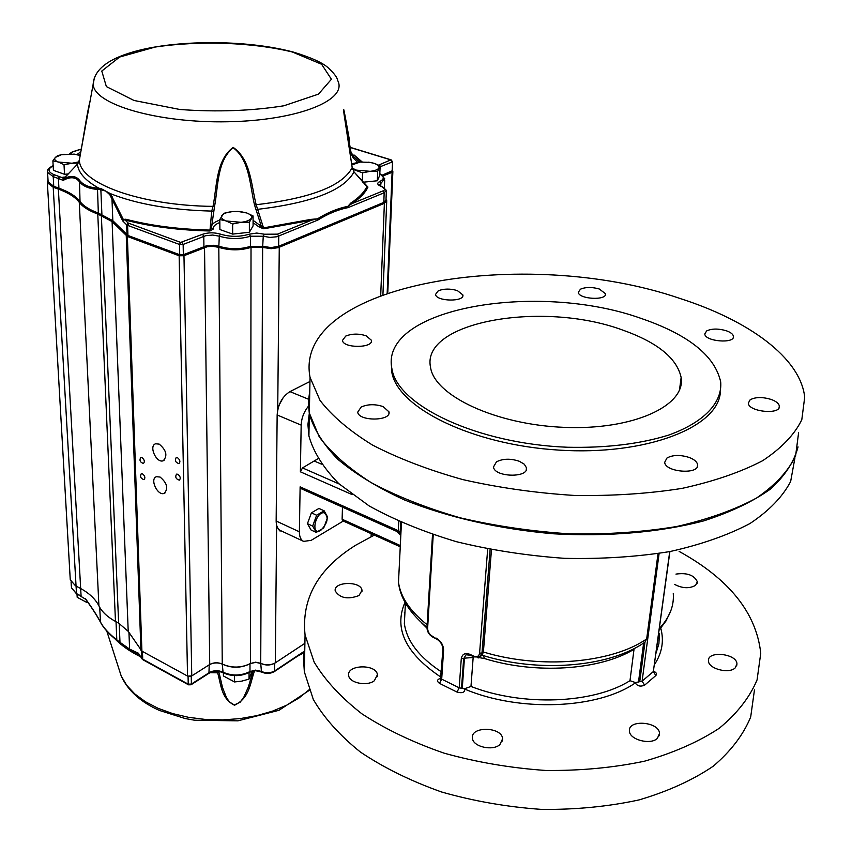 <?xml version="1.0" encoding="UTF-8"?>
<svg xmlns="http://www.w3.org/2000/svg" width="852" height="852" viewBox="0 0 852 852"><rect width="100%" height="100%" fill="white"/><g stroke="black" fill="none" stroke-linecap="round" stroke-linejoin="round"><path stroke-width="1.28" d="M679.907 298.445C524.8 244.961 292.151 283.535 310.032 377.319L320.032 400.419C331.982 415.968 349.458 430.846 372.473 445.042C398.459 458.482 428.556 470.006 462.753 479.58C498.644 487.717 535.78 492.999 574.163 495.427C612.268 496.066 648.223 493.723 682.026 488.388C713.656 481.455 740.537 472.221 762.646 460.708C781.508 448.195 794.565 434.552 801.796 419.77L804.703 397.181C800.465 357.712 748.546 320.373 679.907 298.445M309.777 390.823L308.36 401.782L309.34 413.06L319.212 436.778C331.013 452.731 348.276 467.982 371.003 482.509C396.67 496.269 426.383 508.037 460.155 517.803C495.587 526.089 532.266 531.456 570.169 533.885C607.817 534.492 643.345 532.031 676.776 526.504C708.076 519.347 734.68 509.847 756.608 497.994C775.331 485.129 788.324 471.103 795.587 455.916L798.612 432.709M383.134 406.606C375.189 403.965 367.872 404.104 361.173 407.022L357.702 412.176C358.724 421.548 391.558 421.176 388.97 411.846L383.134 406.606M519.39 461.305C510.678 458.376 503.031 458.546 496.482 461.816L493.478 466.971C494.394 477.365 529.007 478.153 526.44 467.727L524.289 464.212L519.39 461.305M689.374 457.524C680.311 454.648 672.846 454.808 666.956 458.025L664.688 462.306C665.21 472.391 699.758 474.883 697.586 464.659C697.043 461.848 694.305 459.473 689.374 457.524M771.049 399.396C762.359 396.84 755.394 396.968 750.143 399.79L748.301 403.177C748.535 411.963 781.124 415.009 779.335 406.063C778.834 403.454 776.076 401.228 771.049 399.396M726.053 330.672C718.098 328.457 711.622 328.553 706.627 330.949L704.785 333.973C704.987 341.545 735.084 343.984 733.434 336.284C732.997 334.09 730.537 332.227 726.053 330.672M599.222 288.966C591.874 286.932 585.633 287.007 580.478 289.179L578.295 292.3C578.636 299.297 607.199 300.767 605.495 293.706L599.222 288.966M457.354 290.585C450.25 288.53 443.892 288.604 438.269 290.798L435.542 294.419C436.096 301.555 464.798 302.077 462.87 294.92L457.354 290.585M366.083 335.773C358.767 333.483 351.993 333.579 345.752 336.061L342.451 340.459C343.281 348.479 373.666 348.234 371.397 340.246L366.083 335.773M391.334 362.888L391.771 371.877C397.021 407.331 471.294 444.744 558.678 450.09C646.082 455.809 718.417 427.385 720.355 392.058M309.276 413.582L307.923 424.615L308.903 435.947C313.376 451.933 323.334 467.812 338.755 483.595L369.193 505.96C394.274 519.848 423.348 531.755 456.406 541.691C491.135 550.147 527.143 555.696 564.439 558.326C601.544 559.146 636.689 556.888 669.896 551.563C701.089 544.598 727.789 535.248 750.005 523.511C769.132 510.731 782.679 496.727 790.645 481.508L794.884 458.163M309.755 391.579L308.339 402.549L309.329 413.827C313.642 429.025 323.11 444.148 337.733 459.217C355.305 473.957 377.511 487.514 404.359 499.9C447.438 517.239 499.464 529.177 553.853 533.81C608.264 536.866 660.502 532.266 703.784 520.86C730.739 512.137 752.976 501.54 770.485 489.059C784.969 475.81 794.16 461.763 798.047 446.906M669.725 551.595L653.335 671.578L642.099 681.163L635.507 682.58L629.979 680.673C593.493 703.795 522.489 706.596 470.975 686.446L464.383 688.81L459.196 687.809L441.687 679.15L441.038 678.171C437.012 679.385 436.501 681.099 439.494 683.368L441.687 679.15L443.583 650.278L442.912 649.533L440.452 679.321L441.304 678.884M490.124 549.487L481.998 653.037L483.393 652.004L482.136 655.135L480.72 656.189M658.021 553.63L646.679 638.915C611.736 663.282 540.136 669.395 483.393 652.004L491.466 549.742M639.788 681.249L644.975 642.142L646.679 638.915M644.975 642.142L643.633 643.058L638.478 682.09M400.312 545.536L342.11 519.23L342.472 507.142M300.128 486.854L300.905 488.558L397.138 531.573L398.353 530.711L300.128 486.854L299.372 531.797C299.382 536.728 300.799 539.923 303.642 541.382L311.172 540.349L343.292 521.051M342.11 519.23L342.792 520.817L400.248 546.814M483.084 655.369L484.543 658.553L478.409 657.488M473.552 656.743L473.158 657.499L464.447 658.159L462.242 688.512M308.403 406.223C303.898 411.857 301.491 418.151 301.171 425.105L300.383 471.806L302.503 467.908L317.902 458.781M301.171 425.105L277.145 414.967L276.154 521.019C276.208 525.908 277.667 529.103 280.542 530.583L303.642 541.382M277.145 414.967C278.029 404.306 282.3 396.521 289.946 391.622L309.947 381.504M374.284 680.791C366.903 686.595 349.15 682.91 348.681 675.519C346.445 664.496 376.563 663.772 377.425 674.795L374.284 680.791M499.868 744.659C492.509 751.347 472.753 746.661 472.445 738.205C470.347 726.021 501.956 726.596 502.616 738.748L499.868 744.659M657.393 738.354C650.619 745.319 629.383 739.717 629.436 731.048C627.807 719.109 659.331 721.623 659.523 733.466L657.393 738.354M735.201 667.893C729.078 674.241 708.214 668.745 708.47 660.896C707.192 650.353 737.044 653.548 736.959 663.974L735.201 667.893M675.966 574.099C687.085 572.544 694.22 575.1 697.351 581.788L695.605 585.335C689.417 588.785 682.399 588.466 674.539 584.365M358.99 595.559C347.786 599.712 339.863 598.168 335.219 590.937C333.238 581.405 361.269 580.83 361.983 590.372L358.99 595.559M374.358 535.099L355.88 545.11C318.233 568.497 301.299 598.445 305.059 634.953L314.143 662.079C325.038 680.237 340.97 697.49 361.94 713.848C385.594 729.269 412.986 742.38 444.116 753.168C476.769 762.252 510.604 768.014 545.61 770.453C580.404 770.815 613.355 767.737 644.442 761.209C673.634 752.848 698.608 741.847 719.344 728.204C737.182 713.401 749.76 697.298 757.077 679.875L760.751 653.25C756.363 612.929 729.163 578.987 679.129 551.414M754.467 689.907L750.687 717.022C743.37 734.765 730.878 751.176 713.188 766.246C692.655 780.144 667.957 791.359 639.117 799.9C608.413 806.567 575.899 809.73 541.563 809.4C507.036 806.972 473.669 801.157 441.474 791.955C410.781 781.028 383.773 767.737 360.439 752.071C339.756 735.468 324.048 717.917 313.302 699.449L304.345 671.823L303.493 658.617L304.856 645.731M404.349 612.663L404.945 612.194M621.694 329.713C657.105 342.131 676.925 358.064 681.142 377.5C685.956 405.818 632.993 430.292 564.418 427.363C495.907 424.786 434.584 395.722 430.558 367.436C420.473 321.779 541.755 300.511 621.694 329.713M635.507 682.58L635.304 682.931C597.87 709.141 519.347 712.283 464.809 689.14C464.841 692.463 462.231 693.443 456.991 692.058L439.494 683.368M400.152 533.586L401.036 530.807M641.087 318.403C688.405 334.623 714.945 355.806 720.696 381.962C722.411 402.613 704.157 422.368 668.618 435.106C639.735 444.041 606.049 448.088 567.528 447.247C477.067 443.817 397.17 405.382 391.909 368.756C379.108 308.19 536.717 281.032 641.087 318.403M315.176 510.646L318.936 508.452L324.154 510.806L327.669 517.185L323.728 527.942L316.252 532.404L311.055 530.008L307.444 523.682L311.406 512.851L315.176 510.646M316.869 509.656L312.514 512.201M310.905 514.214L308.03 522.074M308.168 524.949L309.787 527.793M324.154 510.806L316.635 515.226L311.406 512.851M316.635 515.226L312.663 526.078L307.444 523.682M312.663 526.078L316.252 532.404M320.767 530.349C327.796 523.107 328.978 517.249 324.324 512.787C315.357 511.221 310.245 536.643 320.767 530.349M249.05 672.569L249.05 679.097L241.808 681.121L234.545 681.951L223.416 675.966L223.394 672.91M234.513 675.636L234.545 681.951M252.011 671.227L249.05 679.097M86.936 601.065L87.01 602.566L77.181 597.284L77.021 594.334M363.964 182.136L373.89 181.125M380.13 165.927L379.768 175.32L377.329 180.773L377.681 171.327L380.13 165.927L373.911 163.254L368.628 162.168M362.27 181.604L362.569 172.839L370.162 171.327L377.681 171.327M377.329 180.773L362.867 182.253M352.675 169.25L362.569 172.839M352.345 168.174L356.317 170.123L370.162 171.327C375.04 170.773 377.958 169.623 378.938 167.865C379.555 166.087 377.873 164.553 373.911 163.254L369.949 162.359L360.226 162.061L352.717 163.552L351.759 164.83M351.78 164.937L360.226 162.061M57.84 171.923L62.707 173.648M66.435 174.106L68.053 174.181M68.298 173.936L64.518 174.298L64.017 164.745L72.037 163.233L78.182 163.115M64.518 174.298L53.42 170.347L52.888 160.836L58.394 162.029L64.017 164.745M64.07 154.223L57.893 155.501L55.359 157.407L52.888 160.836M80.173 155.543L73.804 154.052M78.842 161.88L72.037 163.233L58.394 162.029C54.911 160.708 53.9 159.164 55.359 157.407L61.387 154.713L74.795 154.159M79.311 155.213L74.209 154.116M224.715 231.265L230.328 233.256M235.152 233.821L245.472 232.692M249.37 222.212L253.087 215.961L246.686 212.957L240.317 211.552L232.34 211.594L223.767 213.298L219.805 219.518L226.195 220.966L232.628 224.023L241.01 222.319L249.37 222.212L249.37 232.266L232.671 234.098L232.628 224.023M253.087 215.961L253.076 225.94L249.37 232.266M232.671 234.098L219.891 229.55L219.805 219.518M238.081 211.466L246.686 212.957C250.733 214.448 252.256 216.227 251.244 218.282C249.838 220.306 246.42 221.648 241.01 222.319L226.195 220.966C222.148 219.433 220.679 217.643 221.797 215.599C223.277 213.586 226.707 212.265 232.053 211.626L238.219 211.434M48.063 180.89L48.127 181.955L53.751 186.29L58.916 188.164C69.044 191.86 76.084 196.301 80.024 201.509C83.315 205.896 89.417 209.762 98.331 213.075L112.826 220.7L127.949 235.471L179.719 254.737L183.34 254.705L206.855 245.642L214.001 245.269L219.379 246.345C229.87 249.498 240.211 249.498 250.424 246.366L263.215 246.398L271.096 247.581L278.647 246.292L383.794 202.403L385.988 199.922L386.35 190.954M386.009 199.496L386.733 200.667L384.38 203.33L278.338 247.644L271.138 248.688L262.64 247.399L251.02 247.378C240.424 250.637 229.689 250.626 218.804 247.357L212.723 246.303L207.249 246.707L183.968 255.717L179.144 255.77L127.374 236.473L112.091 221.573L97.778 214.054C88.757 210.689 82.601 206.791 79.279 202.339C75.381 197.185 68.405 192.765 58.362 189.101L53.207 187.227L47.382 182.743L48.021 180.038M277.965 528.315L279.69 530.871L281.501 531.03M283.194 397.639L279.19 404.945M160.091 477.056L156.459 476.705C149.43 478.792 157.599 496.269 164.234 493.372C168.547 488.484 167.173 483.052 160.091 477.056M159.196 444.116L155.628 443.785C148.44 445.841 156.47 463.626 163.264 460.74C167.759 455.745 166.396 450.197 159.196 444.116M142.529 473.872L141.262 473.744C139.771 476.577 140.686 478.536 143.988 479.644C145.511 477.919 145.021 476.002 142.529 473.872M141.996 457.62L140.74 457.503C139.217 460.336 140.111 462.317 143.434 463.456C144.989 461.709 144.51 459.76 141.996 457.62M177.855 474.266L176.524 474.138C174.969 477.056 175.895 479.058 179.325 480.155C180.912 478.387 180.422 476.417 177.855 474.266M177.493 457.684L176.183 457.567C174.585 460.485 175.501 462.508 178.952 463.626C180.571 461.837 180.081 459.856 177.493 457.684M70.173 578.242L70.258 579.765L75.423 585.729L80.514 588.444C89.279 593.226 95.413 599.041 98.917 605.878C101.952 611.864 107.469 617.04 115.478 621.428L118.641 623.131L128.215 631.332L141.911 651.141L187.589 676.094L191.764 675.913L209.73 664.485C213.809 662.345 217.984 662.206 222.255 664.059C231.808 668.245 241.222 668.053 250.52 663.474L255.579 662.185L260.723 663.303C265.792 665.508 270.659 665.348 275.313 662.845L304.899 643.324M219.837 222.51C215.109 224.342 212.883 226.547 213.149 229.135L211.466 227.601L209.997 230.093L211.743 211.094L213.043 206.376C216.972 186.247 215.875 160.336 233.15 147.375C250.829 159.484 251.159 184.99 256.164 204.714L263.811 228.773L259.466 227.239L261.106 225.578L254.503 204.885C249.785 185.172 249.657 160.016 233.16 147.726C217.026 160.762 218.272 186.332 214.555 206.429L211.466 227.601M90.035 101.303C87.138 112.113 83.507 137.14 80.578 153.158L79.406 159.995L77.436 164.191L63.634 178.824C70.514 175.299 75.785 175.746 79.46 180.166C82.814 184.767 88.81 187.408 97.469 188.111L98.928 188.239L98.757 189.517L97.309 189.4C88.523 188.654 82.431 185.949 79.044 181.284C75.37 176.918 70.088 176.62 63.197 180.379L63.027 177.961L63.943 177.653L62.984 177.12L64.614 177.237M357.765 162.391L353.356 158.121L351.343 154.191L343.505 109.567M351.94 153.722L353.633 156.576L359.714 162.114M79.417 159.942L77.436 164.191C78.267 172.69 85.434 180.699 98.928 188.239L100.962 188.537L110.398 193.649L123.327 219.465L125.819 219.22C150.783 225.716 178.845 229.337 209.997 230.093L209.943 230.988C178.558 230.232 150.282 226.568 125.127 220.018L125.819 219.22M383.017 190.88L384.177 192.765L386.371 190.315L381.6 186.524C385.402 187.951 385.881 189.4 383.017 190.88L351.833 203.671L347.925 206.333L348.159 207.59C338.308 209.485 328.201 213.65 317.839 220.061L317.37 218.879L311.544 220.189L310.842 219.39L317.487 218.826C327.839 212.446 337.956 208.293 347.818 206.365L350.854 203.01L351.833 203.671C359.917 198.399 365.284 192.871 367.947 187.078L354.017 171.902L352.195 167.588L344.07 114.381C342.6 102.389 344.858 114.573 346.136 121.729L349.554 140.655M274.472 663.335C270.159 665.497 265.739 665.572 261.213 663.58L255.76 662.355L250.286 663.612M138.833 654.102L133.476 651.918L129.6 649.107L128.95 632.418M128.237 648.681L130.026 649.884M254.599 670.769C250.083 682.537 250.105 697.756 234.524 705.232C221.051 698.629 221.073 684.38 217.643 672.814L216.845 671.301M127.672 648.297L119.408 642.28M118.236 641.386L120.696 643.303M116.873 640.299C109.801 634.729 104.7 629.287 101.558 623.983M304.75 650.949L274.695 670.918C270.372 673.25 265.867 673.399 261.181 671.344L255.536 670.119L249.987 671.546L249.998 663.772C241.041 668.181 231.968 668.362 222.766 664.336C218.442 662.409 214.097 662.462 209.72 664.496M80.855 588.625L75.849 585.963M118.109 640.864L116.799 639.852L116.021 621.715M119.184 623.43L119.983 642.323L129.6 649.107L138.407 653.218L142.082 658.979M317.37 218.879L317.839 220.061L276.921 236.75L269.935 237.41L263.257 236.249L250.435 236.206C240.2 239.305 229.816 239.295 219.294 236.174L218.804 247.357L222.255 664.059L223.128 672.771C232.095 676.744 240.935 676.573 249.636 672.239L249.987 671.546C241.063 675.966 232.01 676.158 222.83 672.111C218.219 670.098 213.703 670.258 209.304 672.579L191.391 684.06L191.242 676.232L188.068 676.339L188.228 684.177L142.721 659.171L142.454 651.439M85.466 599.041L85.36 598.562C92.069 607.796 97.075 615.581 100.387 621.907C103.443 627.711 108.907 633.686 116.799 639.852L118.226 641.364M63.24 178.824L63.197 180.379L58.383 178.505L58.916 188.164L58.362 189.101L81.089 596.049L76.488 593.588L85.871 599.403M128.29 648.713L127.843 647.967M138.759 653.995L141.901 658.468L141.634 650.981M218.772 671.44L222.553 687.628L226.408 697.415L229.263 701.824L234.268 704.977L240.253 702.133L243.842 697.128L248.422 686.829L253.044 670.982M218.943 672.132L217.643 672.814L210.039 672.675M77.298 154.617L80.897 151.294L77.308 154.627M382.346 175.086L392.144 170.837L392.527 161.667M128.183 223.043L180.677 242.415L202.542 234.279C208.378 232.404 214.342 232.362 220.434 234.14L219.294 236.174L212.68 235.045L205.673 235.706L183.148 244.439L179.516 244.471L127.587 225.365L126.66 224.832L128.183 223.043L125.127 220.018L123.551 219.827L122.731 220.934L109.844 194.746L105.85 191.104L100.855 189.698L101.899 214.395L101.345 215.364L118.641 623.131M213.149 229.135L209.943 230.988M213.341 212.031L211.743 211.094C170.794 210.018 137.012 204.203 110.398 193.649L109.844 194.746M112.592 196.982L111.942 198.015L112.826 220.7L112.091 221.573L128.215 631.332M140.921 650.289L126.256 235.823L127.012 234.939L126.66 224.832L122.731 220.934L123.551 219.827M380.706 295.367L384.38 203.33L383.794 202.403L384.177 192.765L348.159 207.59L347.925 206.333M66.371 175.831L64.528 177.28M80.514 153.573L78.98 155.096M85.775 124.669C86.957 117.576 88.938 104.327 89.971 101.654M66.349 175.917L77.425 164.212M253.087 220.327L263.46 227.899L310.842 219.39M256.345 210.348L257.996 209.294C312.034 202.797 344.048 190.337 354.017 171.902L366.882 186.556C364.219 192.296 358.884 197.781 350.854 203.01M254.503 204.885L256.164 204.714C310.533 198.388 342.547 186.013 352.195 167.588L343.537 109.929M214.555 206.429L213.043 206.376C140.186 205.705 79.055 183.073 79.406 159.995L80.546 153.36M353.356 158.121L353.633 156.576M351.343 154.191L351.887 153.413M354.091 172.008L352.217 167.546M392.154 170.751L392.868 171.561L392.229 172.253L383.219 175.863M399.247 567.006L398.491 582.363C400.621 597.22 410.174 611.331 427.14 624.708M398.811 521.36L398.353 530.711L400.227 532.809L400.749 522.223M442.923 649.32L442.912 649.533C442.763 644.943 440.569 641.375 436.32 638.83L432.656 636.412C429.429 634.506 427.747 631.79 427.629 628.254L433.231 534.705M487.685 549.007L479.591 653.122C478.984 656.381 476.992 657.371 473.595 656.083L470.144 654.421L470.421 655.231L466.033 654.783L463.648 658.756L461.55 687.724M436.022 638.031C440.899 640.896 443.423 644.975 443.583 650.278M470.144 654.421C465.085 652.525 462.125 653.995 461.273 658.83L459.196 687.809L456.991 692.058M461.273 658.83L464.447 658.159M479.591 653.122L481.998 653.037L479.591 657.03L473.872 656.892L470.421 655.231M653.569 671.206C656.423 672.494 657.18 673.953 655.816 675.561L644.591 685.189L642.099 681.163L659.107 553.459M473.595 656.083L473.872 656.892M433.593 637.083L432.656 636.412M426.98 627.328L427.629 628.254M669.906 551.563L653.335 671.578L655.816 675.561M659.405 628.414C669.587 617.583 674.209 605.91 673.272 593.397M659.395 633.845L658.905 643.654L656.008 653.239M629.979 680.673L634.026 649.288C599.787 670.258 535.439 674.496 484.543 658.553M470.975 686.446L473.158 657.499M477.567 657.637L478.387 657.914M441.453 671.898C419.205 657.265 406.841 641.173 404.359 623.6L405.424 603.003M421.207 622.461L426.969 628.148M352.217 494.639L300.383 471.806M299.372 531.797L276.154 521.019M308.52 399.237L289.946 391.622M339.213 484.011L302.503 467.908M321.374 464.116L314.622 461.188M441.102 677.255C405.573 653.452 393.549 628.457 405.03 602.279M660.769 628.19C664.198 640.832 662.1 652.973 654.453 664.603M644.591 685.189C640.459 686.893 637.36 686.137 635.304 682.931M250.52 663.474L251.02 247.378L250.424 246.366L250.435 236.206L249.253 234.183L256.761 233.054L264.397 234.225L263.257 236.249L262.64 247.399L260.723 663.303L261.468 672.004L255.6 670.726L249.753 672.164M264.397 234.225L277.507 234.151L278.742 236.153L278.647 246.292L279.264 247.293L277.72 409.876M371.078 536.685L371.195 533.672M211.434 226.781C211.775 224.097 214.566 221.882 219.816 220.114M259.466 227.239L253.076 222.713M53.175 165.852C47.297 169.005 47.669 171.976 54.304 174.766L63.027 177.961L62.984 177.12L64.624 177.237M379.832 173.584L384.731 178.76L379.247 185.342L382.335 186.78M292.321 51.983C252.437 42.323 199.656 40.417 155.181 47.052L119.653 57.031L101.782 71.046L106.362 86.584L134.03 100.472L179.9 109.493C216.738 112.176 251.372 110.941 283.812 105.797L318.456 94.146L331.428 79.247L321.619 64.273L292.321 51.983M94.284 78.182L93.188 84.391C93.933 104.476 157.833 123.242 227.793 121.761C297.795 120.569 347.872 100.163 337.797 80.738C337.296 77.596 334.165 73.347 328.403 68C322.929 62.846 311.278 57.553 293.461 52.11C245.152 39.139 173.904 39.916 132.987 51.951C107.352 59.374 94.082 70.109 93.166 84.156L80.578 153.158M381.6 186.524C377.244 184.916 376.605 183.265 379.651 181.572L380.855 183.404L380.748 186.034M118.875 668.713L121.218 676.041L126.692 685.296L134.786 693.933L145.319 701.675L158.025 708.289L172.573 713.571L188.548 717.331L205.481 719.461L222.873 719.887L240.2 718.587L256.953 715.627L272.619 711.101L286.773 705.147L299.031 697.98L309.074 689.811M261.468 672.004C265.93 673.985 270.212 673.847 274.333 671.61L274.759 663.176M134.147 652.249L139.313 654.826M114.573 638.457C121.208 645.411 129.887 651.514 140.623 656.786M297.763 656.04L304.728 652.398M268.103 665.029L268.944 664.816M76.84 594.238L71.408 587.742L76.488 593.588L53.207 187.227L53.751 186.29L53.218 176.641L47.574 172.36L47.52 171.252M71.067 581.863L71.323 586.272M142.721 659.171L141.901 658.468L142.721 659.171M188.537 684.827L191.04 684.763L191.391 684.06L188.228 684.177L188.537 684.827L143.04 659.821M191.167 684.688L208.953 673.282L209.209 664.826M100.536 622.365L99.684 607.284M117.012 640.416L116.937 640.363C109.067 634.197 103.571 628.148 100.451 622.205C97.171 615.953 92.197 608.264 85.53 599.137L81.43 596.698M277.507 234.151L311.544 220.189L263.811 228.773M361.514 161.965L356.189 157.002M353.974 154.915L362.175 161.933M378.554 165.118L390.812 159.888L392.538 161.539L387.17 293.035M390.94 160.251L392.058 162.05L380.098 166.768M59.48 176.62L58.383 178.505L53.218 176.641L54.304 174.766M100.962 188.537L100.855 189.698L98.757 189.517M97.469 188.111L98.331 213.075L97.778 214.054L115.478 621.428M128.737 223.362L127.587 225.365L127.949 235.471L127.374 236.473L141.911 651.141M180.677 242.415L179.516 244.471L179.719 254.737L179.144 255.77L187.536 676.062M181.891 242.405L183.148 244.439L183.34 254.705L183.968 255.717L191.764 675.913M202.542 234.279L203.788 236.292L203.916 246.473L204.533 247.474L209.73 664.485M79.46 180.166L80.024 201.509L79.279 202.339L98.917 605.878M379.651 181.572C384.412 179.133 384.476 176.556 379.822 173.819M390.812 159.888L350.832 147.673M76.968 154.542L78.895 153.147M81.27 149.153L72.676 151.933L70.482 153.861M220.434 234.14C230.168 237.026 239.774 237.037 249.253 234.183M275.313 662.845L276.623 525.226M310.032 377.319L309.34 413.06M371.355 341.46L371.397 340.246M309.329 413.827L308.903 435.947M426.969 627.413C405.935 609.84 399.78 594.419 398.491 582.363L401.452 522.532M482.051 655.199C537.569 672.792 607.646 667.436 643.622 643.068M436.32 638.83L432.954 637.211C429.11 634.985 427.118 631.769 426.969 627.541L432.518 534.47M670.62 611.31L665.955 621.012L659.182 630.001M653.537 671.291L653.314 671.834M305.059 634.953L304.345 671.823M679.47 390.099L681.142 377.5M397.128 531.573L399.982 534.747L400.717 522.212M388.906 413.412L388.97 411.846M526.27 469.697L526.44 467.727M697.309 466.64L697.586 464.659M779.069 407.671L779.335 406.063M733.252 337.541L733.434 336.284M605.378 294.781L605.495 293.706M462.796 295.974L462.87 294.92M361.983 590.372L361.93 591.81M697.351 581.788L697.138 583.301M736.959 663.974L736.65 665.881M659.523 733.466L659.192 735.777M502.616 738.748L502.414 741.038M377.425 674.795L377.34 676.637M391.909 368.756L391.771 371.877M165.032 492.946L164.234 493.372M164.074 460.325L163.264 460.74M373.144 535.674L373.187 534.577M382.931 294.536L386.712 201.36M106.788 631.066L121.218 676.041C127.885 690.61 140.623 702.08 159.462 710.451L185.278 718.566L194.65 720.228L237.836 720.845L279.019 710.28L309.276 690.365M304.739 651.397L274.461 671.514M223.128 672.771C218.389 670.705 213.703 670.854 209.081 673.208M128.301 648.723L133.466 651.908M384.678 180.006L384.38 187.536M53.154 165.639C48.436 168.025 46.572 170.272 47.574 172.36L48.127 181.955M69.342 153.85L72.292 151.901L81.291 148.994M350.8 147.524L391.185 159.867M70.258 579.765L47.382 182.743M387.777 292.832L392.857 171.731M75.977 586.027L75.423 585.729"/></g></svg>
